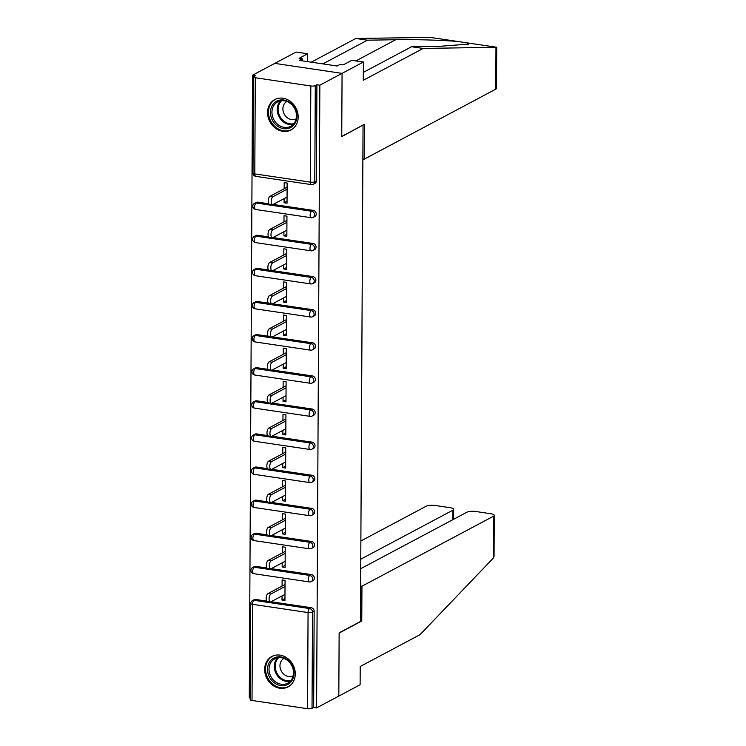 <?xml version="1.0" encoding="UTF-8"?>
<svg xmlns="http://www.w3.org/2000/svg" width="746" height="746" viewBox="0 0 746 746"><rect width="100%" height="100%" fill="white"/><g stroke="black" fill="none" stroke-linecap="round" stroke-linejoin="round"><path stroke-width="1.12" d="M267.572 112.497A17.233 14.715 -118 0 0 275.414 128.172A17.233 14.715 -118 0 0 290.977 129.981A17.233 14.715 -118 0 0 298.186 117.038A17.233 14.715 -118 0 0 290.353 101.372A17.233 14.715 -118 0 0 274.789 99.554A17.233 14.715 -118 0 0 267.572 112.497M264.662 669.414A17.233 14.715 -118 0 0 272.495 685.089A17.233 14.715 -118 0 0 288.059 686.898A17.233 14.715 -118 0 0 295.276 673.955A17.233 14.715 -118 0 0 287.434 658.289A17.233 14.715 -118 0 0 271.87 656.471A17.233 14.715 -118 0 0 264.662 669.414M363.321 72.39L411.559 46.728L423.141 48.443L363.283 80.288L363.377 62.039L351.795 60.323L343.281 64.855L340.139 64.389L337.089 66.002L299.221 60.389L302.261 58.775L299.118 58.309L307.641 53.768L296.069 52.052L252.54 75.206L249.285 697.92L250.246 698.06M363.377 62.039L342.069 73.369L274.761 63.391L342.069 73.369L341.743 136.621L362.733 125.235M363.05 125.281L360.449 621.502L339.141 632.832L338.815 696.083L316.593 707.898L313.656 707.46L314.159 611.319L312.527 612.186L312.024 708.327L313.656 707.46M312.024 708.327A3.31 0.923 -179.7 0 1 307.566 708.7L252.027 700.466A3.31 0.923 -179.7 0 1 250.236 699.636L250.74 603.495A3.31 0.923 -179.7 0 0 252.53 604.316L252.027 700.466M362.873 158.982L364.188 159.178L364.365 124.368L341.743 136.406L342.069 73.369L319.857 85.193L316.593 707.898M252.54 75.206L255.486 75.644L253.864 76.512A3.31 0.923 0.3 0 0 253.491 76.931A3.31 0.923 0.3 0 0 255.291 77.752L310.821 85.986A3.31 0.923 0.3 0 0 315.288 85.613L316.91 84.755L319.857 85.193M282.081 586.067L282.109 579.912L285.056 580.351L284.944 600.511L282.007 600.073L284.963 598.497M282.025 595.923L282.007 600.073M316.91 84.755L316.407 180.896A3.31 2.835 62 0 1 315.017 183.385L313.395 184.253A3.31 2.835 62 0 0 314.784 181.763L316.407 180.896M255.691 599.467L254.069 600.325A3.31 2.835 62 0 0 252.493 600.586L254.116 599.719A3.31 2.835 62 0 1 255.691 599.467L266.779 601.108M271.087 601.742L311.231 607.701A3.31 2.835 62 0 1 314.159 611.319M257.771 202.147L256.148 203.015A3.31 2.835 62 0 0 254.572 203.276L256.195 202.408A3.31 2.835 62 0 1 257.771 202.147L268.858 203.798M273.167 204.432L313.311 210.391A3.31 2.835 62 0 1 316.239 214.009A3.31 2.835 62 0 1 314.849 216.499L313.227 217.356A3.31 2.835 62 0 0 314.616 214.867A3.31 2.835 -118 0 0 311.688 211.249L313.311 210.391M257.594 235.26L255.971 236.128A3.31 2.835 62 0 0 254.405 236.379L256.027 235.522A3.31 2.835 62 0 1 257.594 235.26L268.681 236.902M272.989 237.545L313.134 243.494A3.31 2.835 62 0 1 316.062 247.113A3.31 2.835 62 0 1 314.672 249.602L313.05 250.47A3.31 2.835 62 0 0 314.439 247.98A3.31 2.835 -118 0 0 311.511 244.362L313.134 243.494M257.426 268.374L255.803 269.231A3.31 2.835 62 0 0 254.227 269.493L255.85 268.625A3.31 2.835 62 0 1 257.426 268.374L268.513 270.015M272.822 270.649L312.966 276.607A3.31 2.835 62 0 1 315.884 280.226A3.31 2.835 62 0 1 314.504 282.715L312.882 283.583A3.31 2.835 62 0 0 314.262 281.093A3.31 2.835 -118 0 0 311.343 277.465L312.966 276.607M257.249 301.477L255.626 302.344A3.31 2.835 62 0 0 254.05 302.596L255.682 301.738A3.31 2.835 62 0 1 257.249 301.477L268.336 303.128M272.644 303.762L312.788 309.711A3.31 2.835 62 0 1 315.717 313.339A3.31 2.835 62 0 1 314.327 315.828L312.705 316.686A3.31 2.835 62 0 0 314.094 314.197A3.31 2.835 -118 0 0 311.166 310.578L312.788 309.711M257.081 334.59L255.458 335.448A3.31 2.835 62 0 0 253.882 335.709L255.505 334.842A3.31 2.835 62 0 1 257.081 334.59L268.168 336.232M272.476 336.875L312.611 342.824A3.31 2.835 62 0 1 315.539 346.442A3.31 2.835 62 0 1 314.159 348.932L312.527 349.799A3.31 2.835 62 0 0 313.917 347.31A3.31 2.835 -118 0 0 310.989 343.692L312.611 342.824M256.904 367.694L255.281 368.561A3.31 2.835 62 0 0 253.705 368.822L255.328 367.955A3.31 2.835 62 0 1 256.904 367.694L267.991 369.345M272.299 369.979L312.443 375.937A3.31 2.835 62 0 1 315.371 379.555A3.31 2.835 62 0 1 313.982 382.045L312.36 382.903A3.31 2.835 62 0 0 313.749 380.413A3.31 2.835 -118 0 0 310.821 376.795L312.443 375.937M256.727 400.807L255.104 401.674A3.31 2.835 62 0 0 253.537 401.926L255.16 401.068A3.31 2.835 62 0 1 256.727 400.807L267.814 402.448M272.122 403.092L312.266 409.041A3.31 2.835 62 0 1 315.194 412.659A3.31 2.835 62 0 1 313.805 415.149L312.182 416.016A3.31 2.835 62 0 0 313.572 413.526A3.31 2.835 -118 0 0 310.644 409.908L312.266 409.041M256.559 433.92L254.936 434.778A3.31 2.835 62 0 0 253.36 435.039L254.983 434.172A3.31 2.835 62 0 1 256.559 433.92L267.646 435.561M271.954 436.196L312.098 442.154A3.31 2.835 62 0 1 315.026 445.772A3.31 2.835 62 0 1 313.637 448.262L312.014 449.129A3.31 2.835 62 0 0 313.395 446.64A3.31 2.835 -118 0 0 310.476 443.012L312.098 442.154M256.382 467.024L254.759 467.891A3.31 2.835 62 0 0 253.192 468.143L254.815 467.285A3.31 2.835 62 0 1 256.382 467.024L267.469 468.675M271.777 469.309L311.921 475.258A3.31 2.835 62 0 1 314.849 478.885A3.31 2.835 62 0 1 313.46 481.375L311.837 482.233A3.31 2.835 62 0 0 313.227 479.743A3.31 2.835 -118 0 0 310.299 476.125L311.921 475.258M256.214 500.137L254.591 500.995A3.31 2.835 62 0 0 253.015 501.256L254.638 500.389A3.31 2.835 62 0 1 256.214 500.137L267.301 501.778M271.609 502.422L311.744 508.371A3.31 2.835 62 0 1 314.672 511.989A3.31 2.835 62 0 1 313.292 514.479L311.66 515.346A3.31 2.835 62 0 0 313.05 512.856A3.31 2.835 -118 0 0 310.122 509.238L311.744 508.371M256.037 533.241L254.414 534.108A3.31 2.835 62 0 0 252.838 534.369L254.461 533.502A3.31 2.835 62 0 1 256.037 533.241L267.124 534.891M271.432 535.525L311.576 541.484A3.31 2.835 62 0 1 314.504 545.102A3.31 2.835 62 0 1 313.115 547.592L311.492 548.45A3.31 2.835 62 0 0 312.882 545.96A3.31 2.835 -118 0 0 309.954 542.342L311.576 541.484M255.859 566.354L254.237 567.221A3.31 2.835 62 0 0 252.67 567.473L254.293 566.615A3.31 2.835 62 0 1 255.859 566.354L266.947 567.995M271.264 568.638L311.399 574.588A3.31 2.835 62 0 1 314.327 578.206A3.31 2.835 62 0 1 312.938 580.696L311.315 581.563A3.31 2.835 62 0 0 312.705 579.073A3.31 2.835 -118 0 0 309.776 575.455L311.399 574.588M282.202 562.82L282.175 566.96L285.121 567.398L285.224 547.238L282.286 546.799L282.249 552.954M282.37 529.707L282.352 533.856L285.298 534.295L285.401 514.125L282.454 513.696L282.426 519.85M282.548 496.603L282.529 500.743L285.466 501.181L285.578 481.021L282.631 480.583L282.594 486.737M282.715 463.49L282.697 467.639L285.643 468.068L285.746 447.908L282.799 447.469L282.771 453.624M282.893 430.377L282.874 434.526L285.811 434.965L285.923 414.804L282.976 414.366L282.948 420.52M283.07 397.273L283.042 401.413L285.988 401.852L286.091 381.691L283.154 381.253L283.116 387.407M283.238 364.16L283.219 368.31L286.166 368.748L286.268 348.578L283.321 348.149L283.293 354.303M283.415 331.056L283.396 335.196L286.333 335.635L286.445 315.474L283.499 315.036L283.461 321.19M283.583 297.943L283.564 302.093L286.511 302.522L286.613 282.361L283.666 281.923L283.639 288.077M283.76 264.83L283.741 268.98L286.678 269.418L286.79 249.257L283.844 248.819L283.816 254.973M283.937 231.726L283.909 235.867L286.856 236.305L286.958 216.144L284.021 215.706L283.984 221.86M284.105 198.613L284.086 202.763L287.033 203.201L287.135 183.031L284.189 182.602L284.161 188.757M282.175 566.96L285.131 565.393M282.352 533.856L285.308 532.28M282.529 500.743L285.476 499.177M282.697 467.639L285.653 466.064M282.874 434.526L285.83 432.95M283.042 401.413L285.998 399.847M283.219 368.31L286.175 366.734M283.396 335.196L286.343 333.63M283.564 302.093L286.52 300.517M283.741 268.98L286.697 267.404M283.909 235.867L286.865 234.3M284.086 202.763L287.042 201.187M270.35 601.947L267.404 601.509A4.084 1.8 -81.6 0 1 266.154 597.835A4.084 1.8 -81.6 0 1 268.028 593.536L270.975 593.975A4.084 1.8 98.4 0 0 269.101 598.273A4.084 1.8 98.4 0 0 270.35 601.947A4.084 1.8 98.4 0 0 270.929 601.826L284.981 594.357M270.975 593.975L285.019 586.505M268.028 593.536L285.028 584.491M270.528 568.834L267.581 568.396A4.084 1.8 -81.6 0 1 266.331 564.731A4.084 1.8 -81.6 0 1 268.196 560.433L271.143 560.871A4.084 1.8 98.4 0 0 269.278 565.17A4.084 1.8 98.4 0 0 270.528 568.834A4.084 1.8 98.4 0 0 271.106 568.722L285.159 561.244M271.143 560.871L285.196 553.392M268.196 560.433L285.205 551.387M270.695 535.731L267.758 535.292A4.084 1.8 -81.6 0 1 266.499 531.618A4.084 1.8 -81.6 0 1 268.374 527.319L271.32 527.758A4.084 1.8 98.4 0 0 269.446 532.057A4.084 1.8 98.4 0 0 270.695 535.731A4.084 1.8 98.4 0 0 271.274 535.609L285.326 528.14M271.32 527.758L285.373 520.279M268.374 527.319L285.382 518.274M270.873 502.618L267.926 502.179A4.084 1.8 -81.6 0 1 266.676 498.514A4.084 1.8 -81.6 0 1 268.551 494.216L271.488 494.645A4.084 1.8 98.4 0 0 269.623 498.943A4.084 1.8 98.4 0 0 270.873 502.618A4.084 1.8 98.4 0 0 271.451 502.506L285.504 495.027M271.488 494.645L285.541 487.175M268.551 494.216L285.55 485.161M271.04 469.504L268.103 469.075A4.084 1.8 -81.6 0 1 266.854 465.401A4.084 1.8 -81.6 0 1 268.719 461.103L271.665 461.541A4.084 1.8 98.4 0 0 269.791 465.84A4.084 1.8 98.4 0 0 271.04 469.504A4.084 1.8 98.4 0 0 271.628 469.393L285.671 461.914M271.665 461.541L285.718 454.062M268.719 461.103L285.727 452.057M271.218 436.401L268.271 435.962A4.084 1.8 -81.6 0 1 267.021 432.288A4.084 1.8 -81.6 0 1 268.896 427.99L271.842 428.428A4.084 1.8 98.4 0 0 269.968 432.727A4.084 1.8 98.4 0 0 271.218 436.401A4.084 1.8 98.4 0 0 271.796 436.279L285.849 428.81M271.842 428.428L285.886 420.958M268.896 427.99L285.895 418.944M269.269 676.715A14.911 12.738 62 0 1 274.22 657.86A14.911 12.738 62 0 1 292.292 665.796A14.911 12.738 62 0 1 287.341 684.642A14.911 12.738 62 0 1 269.269 676.715M291.938 665.926A13.81 11.796 -118 0 0 274.798 658.793A13.81 11.796 -118 0 0 270.63 676.044A13.81 11.796 -118 0 0 287.769 683.177A13.81 11.796 -118 0 0 291.938 665.926M283.984 658.42A9.829 8.393 -118 0 0 281.102 670.645A9.829 8.393 -118 0 0 293.215 675.773M273.679 655.687A17.121 14.622 -118 0 0 272.738 656.135A17.121 14.622 -118 0 0 267.562 677.527A17.121 14.622 -118 0 0 288.823 686.367A17.121 14.622 -118 0 0 289.718 685.835M272.187 119.798A14.911 12.738 62 0 1 277.139 100.952A14.911 12.738 62 0 1 295.202 108.879A14.911 12.738 62 0 1 290.25 127.725A14.911 12.738 62 0 1 272.187 119.798M294.856 109.009A13.81 11.796 -118 0 0 277.717 101.876A13.81 11.796 -118 0 0 273.549 119.127A13.81 11.796 -118 0 0 290.688 126.261A13.81 11.796 -118 0 0 294.856 109.009M286.893 101.503A9.829 8.393 -118 0 0 284.021 113.728A9.829 8.393 -118 0 0 296.134 118.856M276.598 98.77A17.121 14.622 -118 0 0 275.656 99.218A17.121 14.622 -118 0 0 270.481 120.61A17.121 14.622 -118 0 0 291.733 129.45A17.121 14.622 -118 0 0 292.637 128.927M494.262 515.365L494.048 556.367L493.311 558.101L420.063 634.65L360.215 666.495L360.113 684.744L338.815 696.083L339.141 633.046L361.763 621.008L361.95 586.207L493.526 516.204A6.63 1.837 0.3 0 0 494.262 515.365A6.63 1.837 0.3 0 0 490.682 513.714L475.771 511.495A6.63 1.837 0.3 0 0 466.837 512.241L360.728 568.694M361.95 586.207L360.635 586.011M452.85 519.682L452.906 510.18A6.63 1.837 0.3 0 0 453.643 509.341A6.63 1.837 0.3 0 0 450.062 507.69L435.142 505.471A6.63 1.837 0.3 0 0 426.218 506.217L360.868 540.981M452.906 510.18L360.775 559.192M361.763 621.008L360.449 620.812M495.978 47.278L496.715 47.343L496.5 88.336A6.63 1.837 -179.7 0 1 495.764 89.175L495.978 47.278L423.141 48.443M411.559 46.728L439.86 46.28L468.591 44.126L466.903 42.83M307.604 61.629L307.641 53.768M430.246 37.412L355.823 38.466L367.405 40.181L322.832 63.895M355.823 38.466L311.259 62.179M496.538 47.24L458.781 41.645C446.584 40.275 415.196 39.314 395.706 39.734L367.405 40.181M364.188 159.178L495.764 89.175M459.629 41.748L429.565 37.309M302.251 60.836L302.261 58.775M271.395 403.288L268.448 402.849A4.084 1.8 -81.6 0 1 267.199 399.185A4.084 1.8 -81.6 0 1 269.064 394.886L272.01 395.324A4.084 1.8 98.4 0 0 270.136 399.623A4.084 1.8 98.4 0 0 271.395 403.288A4.084 1.8 98.4 0 0 271.973 403.176L286.016 395.697M272.01 395.324L286.063 387.845M269.064 394.886L286.072 385.841M271.563 370.184L268.625 369.746A4.084 1.8 -81.6 0 1 267.366 366.072A4.084 1.8 -81.6 0 1 269.241 361.773L272.187 362.211A4.084 1.8 98.4 0 0 270.313 366.51A4.084 1.8 98.4 0 0 271.563 370.184A4.084 1.8 98.4 0 0 272.141 370.063L286.194 362.593M272.187 362.211L286.231 354.732M269.241 361.773L286.25 352.727M271.74 337.071L268.793 336.632A4.084 1.8 -81.6 0 1 267.544 332.968A4.084 1.8 -81.6 0 1 269.418 328.669L272.355 329.098A4.084 1.8 98.4 0 0 270.49 333.397A4.084 1.8 98.4 0 0 271.74 337.071A4.084 1.8 98.4 0 0 272.318 336.959L286.371 329.48M272.355 329.098L286.408 321.629M269.418 328.669L286.417 319.624M271.908 303.958L268.97 303.529A4.084 1.8 -81.6 0 1 267.721 299.855A4.084 1.8 -81.6 0 1 269.586 295.556L272.532 295.994A4.084 1.8 98.4 0 0 270.658 300.293A4.084 1.8 98.4 0 0 271.908 303.958A4.084 1.8 98.4 0 0 272.486 303.846L286.539 296.367M272.532 295.994L286.585 288.515M269.586 295.556L286.595 286.511M272.085 270.854L269.138 270.416A4.084 1.8 -81.6 0 1 267.889 266.742A4.084 1.8 -81.6 0 1 269.763 262.443L272.7 262.881A4.084 1.8 98.4 0 0 270.835 267.18A4.084 1.8 98.4 0 0 272.085 270.854A4.084 1.8 98.4 0 0 272.663 270.733L286.716 263.263M272.7 262.881L286.753 255.412M269.763 262.443L286.762 253.398M272.262 237.741L269.315 237.303A4.084 1.8 -81.6 0 1 268.066 233.638A4.084 1.8 -81.6 0 1 269.931 229.339L272.877 229.777A4.084 1.8 98.4 0 0 271.003 234.076A4.084 1.8 98.4 0 0 272.262 237.741A4.084 1.8 98.4 0 0 272.84 237.629L286.884 230.15M272.877 229.777L286.93 222.299M269.931 229.339L286.94 220.294M272.43 204.637L269.483 204.199A4.084 1.8 -81.6 0 1 268.234 200.525A4.084 1.8 -81.6 0 1 270.108 196.226L273.055 196.664A4.084 1.8 98.4 0 0 271.18 200.963A4.084 1.8 98.4 0 0 272.43 204.637A4.084 1.8 98.4 0 0 273.008 204.516L287.061 197.047M273.055 196.664L287.098 189.186M270.108 196.226L287.117 187.181M307.566 708.7L308.07 612.559L252.53 604.316A3.31 1.455 -81.6 0 1 254.069 600.325L309.609 608.559L311.231 607.701M312.527 612.186A3.31 0.923 -179.7 0 1 308.07 612.559A3.31 1.455 -81.6 0 1 309.609 608.559A3.31 2.835 -118 0 1 312.527 612.186M255.291 77.752L254.787 173.902L310.317 182.136L310.821 85.986M315.288 85.613L314.784 181.763A3.31 0.923 0.3 0 1 310.317 182.136A3.31 1.455 98.4 0 0 311.352 184.607A3.31 3.31 0 0 0 313.395 184.253M253.491 76.931L252.987 173.072A3.31 0.923 0.3 0 0 254.787 173.902A3.31 1.455 98.4 0 0 255.822 176.364L311.352 184.607M309.273 581.917A3.31 1.455 98.4 0 1 308.238 579.446A3.31 1.455 -81.6 0 1 309.776 575.455L254.237 567.221A3.31 1.455 -81.6 0 0 252.698 571.212A3.31 1.455 98.4 0 0 253.743 573.683L309.273 581.917A3.31 3.31 0 0 0 311.315 581.563M252.838 534.369A3.31 3.31 0 0 0 253.91 540.57A3.31 1.455 98.4 0 1 252.875 538.099A3.31 1.455 -81.6 0 1 254.414 534.108L309.954 542.342A3.31 1.455 -81.6 0 0 308.415 546.333A3.31 1.455 98.4 0 0 309.45 548.804A3.31 3.31 0 0 0 311.492 548.45M253.015 501.256A3.31 3.31 0 0 0 254.088 507.457A3.31 1.455 98.4 0 1 253.053 504.995A3.31 1.455 -81.6 0 1 254.591 500.995L310.122 509.238A3.31 1.455 -81.6 0 0 308.583 513.229A3.31 1.455 98.4 0 0 309.618 515.7A3.31 3.31 0 0 0 311.66 515.346M253.192 468.143A3.31 3.31 0 0 0 254.255 474.353A3.31 1.455 98.4 0 1 253.22 471.882A3.31 1.455 -81.6 0 1 254.759 467.891L310.299 476.125A3.31 1.455 -81.6 0 0 308.76 480.116A3.31 1.455 98.4 0 0 309.795 482.587A3.31 3.31 0 0 0 311.837 482.233M253.36 435.039A3.31 3.31 0 0 0 254.433 441.24A3.31 1.455 98.4 0 1 253.398 438.769A3.31 1.455 -81.6 0 1 254.936 434.778L310.476 443.012A3.31 1.455 -81.6 0 0 308.937 447.013A3.31 1.455 98.4 0 0 309.972 449.474A3.31 3.31 0 0 0 312.014 449.129M253.537 401.926A3.31 3.31 0 0 0 254.6 408.137A3.31 1.455 98.4 0 1 253.565 405.665A3.31 1.455 -81.6 0 1 255.104 401.674L310.644 409.908A3.31 1.455 -81.6 0 0 309.105 413.899A3.31 1.455 98.4 0 0 310.14 416.371A3.31 3.31 0 0 0 312.182 416.016M253.705 368.822A3.31 3.31 0 0 0 254.778 375.024A3.31 1.455 98.4 0 1 253.743 372.552A3.31 1.455 -81.6 0 1 255.281 368.561L310.821 376.795A3.31 1.455 -81.6 0 0 309.282 380.786A3.31 1.455 98.4 0 0 310.317 383.257A3.31 3.31 0 0 0 312.36 382.903M253.882 335.709A3.31 3.31 0 0 0 254.955 341.91A3.31 1.455 98.4 0 1 253.92 339.449A3.31 1.455 -81.6 0 1 255.458 335.448L310.989 343.692A3.31 1.455 -81.6 0 0 309.45 347.683A3.31 1.455 98.4 0 0 310.485 350.154A3.31 3.31 0 0 0 312.527 349.799M254.05 302.596A3.31 3.31 0 0 0 255.123 308.807A3.31 1.455 98.4 0 1 254.088 306.336A3.31 1.455 -81.6 0 1 255.626 302.344L311.166 310.578A3.31 1.455 -81.6 0 0 309.627 314.57A3.31 1.455 98.4 0 0 310.662 317.041A3.31 3.31 0 0 0 312.705 316.686M254.227 269.493A3.31 3.31 0 0 0 255.3 275.694A3.31 1.455 98.4 0 1 254.265 273.223A3.31 1.455 -81.6 0 1 255.803 269.231L311.343 277.465A3.31 1.455 -81.6 0 0 309.804 281.466A3.31 1.455 98.4 0 0 310.84 283.928A3.31 3.31 0 0 0 312.882 283.583M254.405 236.379A3.31 3.31 0 0 0 255.468 242.59A3.31 1.455 98.4 0 1 254.433 240.119A3.31 1.455 -81.6 0 1 255.971 236.128L311.511 244.362A3.31 1.455 -81.6 0 0 309.972 248.353A3.31 1.455 98.4 0 0 311.007 250.824A3.31 3.31 0 0 0 313.05 250.47M254.572 203.276A3.31 3.31 0 0 0 255.645 209.477A3.31 1.455 98.4 0 1 254.61 207.006A3.31 1.455 -81.6 0 1 256.148 203.015L311.688 211.249A3.31 1.455 -81.6 0 0 310.15 215.24A3.31 1.455 98.4 0 0 311.185 217.711A3.31 3.31 0 0 0 313.227 217.356M290.203 681.368A13.81 11.796 62 0 1 275.917 673.228A13.81 11.796 62 0 1 277.652 657.785M278.678 657.646A13.353 11.404 -118 0 0 276.766 672.799A13.353 11.404 -118 0 0 290.893 680.604M293.113 124.451A13.81 11.796 62 0 1 278.827 116.311A13.81 11.796 62 0 1 280.571 100.869M281.587 100.729A13.353 11.404 -118 0 0 279.685 115.882A13.353 11.404 -118 0 0 293.812 123.687M493.311 558.101L493.526 516.204M355.87 60.92L395.706 39.734M252.493 600.586A3.31 3.31 0 0 0 250.74 603.495M252.67 567.473A3.31 3.31 0 0 0 253.743 573.683M253.91 540.57L309.45 548.804M254.088 507.457L309.618 515.7M254.255 474.353L309.795 482.587M254.433 441.24L309.972 449.474M254.6 408.137L310.14 416.371M254.778 375.024L310.317 383.257M254.955 341.91L310.485 350.154M255.123 308.807L310.662 317.041M255.3 275.694L310.84 283.928M255.468 242.59L311.007 250.824M255.645 209.477L311.185 217.711M252.987 173.072A3.31 3.31 0 0 0 255.822 176.364M288.823 686.367L289.476 686.022M272.738 656.135L273.39 655.79M291.733 129.45L292.395 129.105M275.656 99.218L276.309 98.873M453.643 509.341L453.596 519.291M429.892 37.347L459.368 41.711M467.052 42.858L496.631 47.24"/></g></svg>
